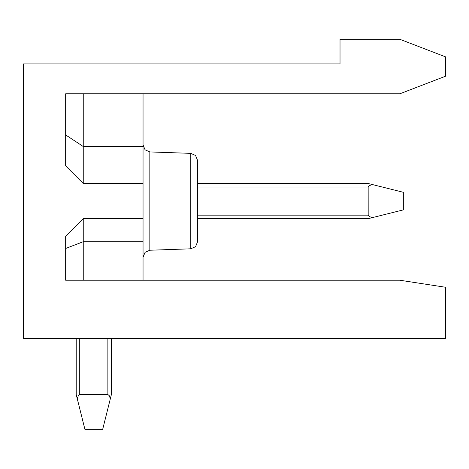 <?xml version="1.0" encoding="UTF-8"?>
<svg xmlns="http://www.w3.org/2000/svg" width="469" height="469" viewBox="0 0 469 469"><rect width="100%" height="100%" fill="white"/><g stroke="black" fill="none" stroke-linecap="round" stroke-linejoin="round"><path stroke-width="0.7" d="M65.66 248.464L83.248 241.717L83.248 218.671L65.66 236.259L65.66 280.228L399.823 280.228L445.55 287.263L445.55 338.266L23.45 338.266L23.45 63.901L340.025 63.901L340.025 39.279L399.823 39.279L445.55 56.866L445.55 76.213L399.823 93.8L65.66 93.8L65.66 165.909L83.248 183.496L143.045 183.496L143.045 93.8M143.045 280.228L143.045 183.496M83.248 218.671L143.045 218.671M190.777 153.363L190.777 248.805L195.555 246.7L197.566 241.775L197.566 160.392L195.555 155.468L190.777 153.363L149.834 151.933L149.834 250.235L145.056 252.34L143.045 257.27M83.248 280.228L83.248 241.717L143.045 241.717M83.248 93.8L83.248 146.51L143.045 146.51M65.66 134.931L83.248 146.51L83.248 183.496M197.566 183.496L368.165 183.496L372.286 184.528L369.238 185.665L368.165 187.014L368.188 215.353L369.238 216.502L372.286 217.639L403.34 209.878L403.34 192.29L372.286 184.528M372.286 217.639L368.165 218.671L197.566 218.671M111.388 338.266L111.388 394.546L110.356 398.668L109.218 395.619L107.87 394.546L79.531 394.57L78.382 395.619L77.244 398.668L85.006 429.721L102.594 429.721L110.356 398.668M77.244 398.668L76.213 394.546L76.213 338.266M197.566 187.014L368.165 187.014M79.73 394.546L79.73 338.266M107.87 338.266L107.87 394.546M368.165 215.154L197.566 215.154M149.834 151.933L145.056 149.828L143.045 144.898L145.056 149.828L149.834 151.933L145.056 149.828L143.045 144.898L145.056 149.828L149.834 151.933M190.777 248.805L149.834 250.235"/></g></svg>
